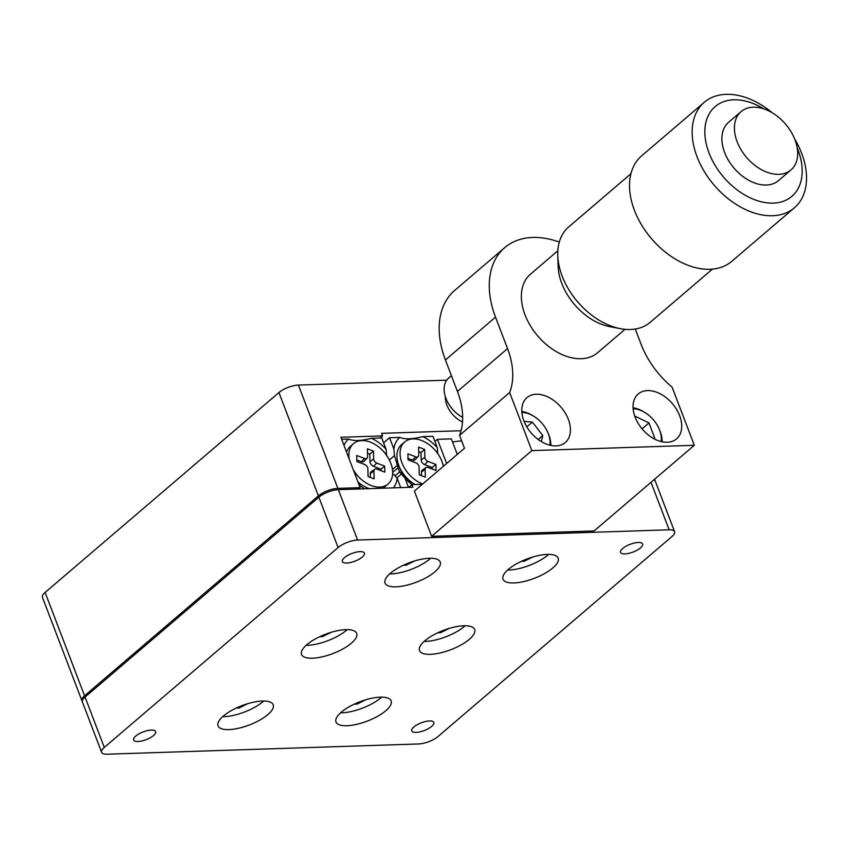 <?xml version="1.0" encoding="UTF-8"?>
<svg xmlns="http://www.w3.org/2000/svg" width="849" height="849" viewBox="0 0 849 849"><rect width="100%" height="100%" fill="white"/><g stroke="black" fill="none" stroke-linecap="round" stroke-linejoin="round"><path stroke-width="1.27" d="M346.721 563.046A11.812 4.139 -20.9 0 1 342.37 561.55A11.812 4.139 -20.9 0 1 347.772 555.395A11.812 4.139 -20.9 0 1 360.082 551.627A11.812 4.139 -20.9 0 1 364.433 553.124A11.812 4.139 -20.9 0 1 359.031 559.268A11.812 4.139 -20.9 0 1 346.721 563.046M137.952 741.517A11.812 4.139 -20.9 0 1 133.601 740.01A11.812 4.139 -20.9 0 1 139.003 733.865A11.812 4.139 -20.9 0 1 151.313 730.087A11.812 4.139 -20.9 0 1 155.664 731.594A11.812 4.139 -20.9 0 1 150.262 737.739A11.812 4.139 -20.9 0 1 137.952 741.517M416.127 732.369A11.812 4.139 -20.9 0 1 411.776 730.872A11.812 4.139 -20.9 0 1 417.177 724.717A11.812 4.139 -20.9 0 1 429.488 720.95A11.812 4.139 -20.9 0 1 433.839 722.446A11.812 4.139 -20.9 0 1 428.437 728.601A11.812 4.139 -20.9 0 1 416.127 732.369M624.896 553.898A11.812 4.139 -20.9 0 1 620.545 552.402A11.812 4.139 -20.9 0 1 625.946 546.257A11.812 4.139 -20.9 0 1 638.257 542.479A11.812 4.139 -20.9 0 1 642.608 543.976A11.812 4.139 -20.9 0 1 637.206 550.131A11.812 4.139 -20.9 0 1 624.896 553.898M429.339 558.271A29.524 10.347 159.1 0 0 398.574 567.705A29.524 10.347 159.1 0 0 385.064 583.083A29.524 10.347 159.1 0 0 395.942 586.829A29.524 10.347 159.1 0 0 426.707 577.394A29.524 10.347 159.1 0 0 440.217 562.017A29.524 10.347 159.1 0 0 429.339 558.271M345.83 629.661A29.524 10.347 159.1 0 0 315.064 639.085A29.524 10.347 159.1 0 0 301.554 654.462A29.524 10.347 159.1 0 0 312.432 658.208A29.524 10.347 159.1 0 0 343.198 648.785A29.524 10.347 159.1 0 0 356.707 633.407A29.524 10.347 159.1 0 0 345.83 629.661M262.33 701.041A29.524 10.347 159.1 0 0 231.554 710.475A29.524 10.347 159.1 0 0 218.044 725.853A29.524 10.347 159.1 0 0 228.922 729.599A29.524 10.347 159.1 0 0 259.688 720.164A29.524 10.347 159.1 0 0 273.198 704.787A29.524 10.347 159.1 0 0 262.33 701.041M547.287 554.397A29.524 10.347 159.1 0 0 516.521 563.821A29.524 10.347 159.1 0 0 503.011 579.198A29.524 10.347 159.1 0 0 513.889 582.945A29.524 10.347 159.1 0 0 544.655 573.521A29.524 10.347 159.1 0 0 558.164 558.143A29.524 10.347 159.1 0 0 547.287 554.397M463.777 625.777A29.524 10.347 159.1 0 0 433.011 635.211A29.524 10.347 159.1 0 0 419.502 650.589A29.524 10.347 159.1 0 0 430.379 654.335A29.524 10.347 159.1 0 0 461.145 644.9A29.524 10.347 159.1 0 0 474.655 629.523A29.524 10.347 159.1 0 0 463.777 625.777M380.267 697.167A29.524 10.347 159.1 0 0 349.501 706.601A29.524 10.347 159.1 0 0 335.992 721.979A29.524 10.347 159.1 0 0 346.87 725.725A29.524 10.347 159.1 0 0 377.635 716.291A29.524 10.347 159.1 0 0 391.145 700.913A29.524 10.347 159.1 0 0 380.267 697.167M422.335 484.291L411.924 484.641L412.911 487.22L338.358 489.671L357.588 540.038L669.15 529.797L651.013 482.306M457.282 454.427L451.35 438.88L437.437 439.336L446.659 463.501M357.588 540.038A14.762 5.179 159.1 0 0 338.114 547.541L104.289 747.428A14.762 5.179 159.1 0 0 101.625 752.32A14.762 5.179 159.1 0 0 107.07 754.199L418.621 743.957A14.762 5.179 159.1 0 0 438.095 736.454L671.92 536.568A14.762 5.179 159.1 0 0 674.584 531.665A14.762 5.179 159.1 0 0 669.15 529.797M338.114 547.541L318.874 497.174L85.059 697.061L104.289 747.428M653.794 479.929A14.762 5.179 -20.9 0 1 655.354 481.309L674.584 531.665M437.437 439.336L434.932 441.48M411.924 484.641L408.74 487.358M318.874 497.174A14.762 5.179 -20.9 0 1 338.358 489.671M101.625 752.32L82.395 701.964A14.762 5.179 -20.9 0 1 85.059 697.061M523.854 420.817A29.524 19.718 49.5 0 0 565.285 442.52A29.524 19.718 49.5 0 0 568.363 419.353A29.524 19.718 49.5 0 0 526.921 397.65A29.524 19.718 49.5 0 0 523.854 420.817M635.126 417.156A29.524 19.718 49.5 0 0 676.557 438.869A29.524 19.718 49.5 0 0 679.635 415.702A29.524 19.718 49.5 0 0 638.193 393.989A29.524 19.718 49.5 0 0 635.126 417.156M559.3 242.071A88.561 59.143 49.5 0 0 504.741 247.632A88.561 59.143 49.5 0 0 495.529 317.144L507.543 348.61A73.799 49.284 -130.5 0 1 509.665 392.514L531.856 450.628L694.312 445.29L672.121 387.176A73.799 49.284 -130.5 0 1 641.069 344.227L635.264 329.03M509.665 392.514L459.564 435.346L464.488 448.261L414.386 491.093L431.642 536.292L594.098 530.954L694.312 445.29M531.856 450.628L431.642 536.292M504.741 247.632L454.639 290.464A88.561 59.143 49.5 0 0 445.428 359.976L457.441 391.442A73.799 49.284 -130.5 0 1 459.564 435.346M341.659 439.315L348.61 439.092A33.207 22.18 49.5 0 0 344.004 445.46M348.61 439.092C353.471 441.172 361.112 440.918 371.544 438.339L381.774 437.999L386.104 449.333A33.207 22.18 49.5 0 0 371.544 438.339M386.104 449.333L386.677 455.892M359.042 484.832A33.207 22.18 49.5 0 0 364.338 488.621A33.207 22.18 49.5 0 0 364.656 488.801M393.395 487.857A33.207 22.18 49.5 0 0 397.173 478.327L400.728 487.623M393.681 474.251L397.173 478.327M399.497 472.002L394.467 455.637L393.894 449.079L389.564 437.744L399.794 437.405A33.207 22.18 49.5 0 0 393.894 449.079M399.794 437.405C404.655 439.495 412.296 439.241 422.728 436.651L432.958 436.312L437.288 447.646A33.207 22.18 49.5 0 0 422.728 436.651M437.288 447.646L437.787 453.631M408.518 487.368L404.962 478.061A33.207 22.18 49.5 0 0 412.115 484.63M389.394 459.978L394.467 455.637M383.621 442.828L389.564 437.744M396.833 477.966L401.471 473.997L399.603 471.917L394.965 475.875M404.962 478.061L401.471 473.997M392.684 472.373L398.139 467.714M392.45 469.465L397.141 465.454M445.311 396.557A22.138 14.783 49.5 0 0 446.871 405.037A22.138 14.783 49.5 0 0 462.503 421.964M446.733 380.193L298.413 385.064L337.86 488.377L360.114 487.644L358.522 489.003M81.897 700.669L42.45 597.356A14.762 5.179 -20.9 0 1 45.114 592.453L84.56 695.766A14.762 5.179 159.1 0 0 81.897 700.669A14.762 5.179 159.1 0 0 82.268 701.263M337.86 488.377A14.762 5.179 159.1 0 0 318.386 495.88L278.939 392.567L45.114 592.453M278.939 392.567A14.762 5.179 -20.9 0 1 298.413 385.064M360.114 487.644L340.884 437.288L382.612 435.908L380.108 438.052M382.612 435.908L381.626 433.33L461.06 430.719M654.982 480.704A14.762 5.179 159.1 0 0 654.855 480.014A14.762 5.179 159.1 0 0 654.441 479.367M318.386 495.88L84.56 695.766M549.919 445.237A25.088 16.757 49.5 0 0 548.029 433.011A25.088 16.757 49.5 0 0 533.639 416.169A25.088 16.757 49.5 0 0 523.493 412.508A25.088 16.757 49.5 0 0 521.859 412.402M521.795 411.447A28.049 18.731 -130.5 0 1 532.461 415.458L533.639 416.169M548.029 433.011L548.55 434.285A28.049 18.731 -130.5 0 1 550.852 445.449M541.322 441.597L542.787 435.548L532.397 422.08L524.056 421.337M526.794 426.867L532.397 422.08M538.17 439.495L542.787 435.548M661.191 441.576A25.088 16.757 49.5 0 0 659.302 429.361A25.088 16.757 49.5 0 0 644.9 412.518A25.088 16.757 49.5 0 0 643.33 411.616A25.088 16.757 49.5 0 0 633.131 408.751M633.067 407.796A28.049 18.731 -130.5 0 1 641.971 410.799A28.049 18.731 -130.5 0 1 643.733 411.807L644.9 412.518M659.302 429.361L659.822 430.623A28.049 18.731 -130.5 0 1 662.124 441.788M653.794 438.636L654.643 437.829L648.986 422.919L634.723 416.063M642.056 428.841L648.986 422.919M653.741 438.604L654.643 437.829M557.835 250.784L530.392 274.248A51.662 34.501 49.5 0 0 525.011 314.799A51.662 34.501 49.5 0 0 597.526 352.781L624.981 329.327M451.435 375.725L448.633 378.123A25.831 17.245 49.5 0 0 445.714 397.757A25.831 17.245 49.5 0 0 462.663 417.39M620.354 328.659L609.667 326.621A51.662 34.501 -130.5 0 1 605.931 325.74A51.662 34.501 -130.5 0 1 558.133 266.331L557.772 255.453A62.73 41.898 49.5 0 0 615.822 327.587A62.73 41.898 49.5 0 0 620.354 328.659A62.73 41.898 49.5 0 0 650.238 322.291L712.438 269.112M741.113 111.59L728.591 122.298A38.375 25.629 49.5 0 0 725.991 155.707A38.375 25.629 49.5 0 0 757.404 183.883A38.375 25.629 49.5 0 0 778.459 180.635L790.981 169.927A38.375 25.629 49.5 0 0 793.582 136.519A38.375 25.629 49.5 0 0 762.158 108.354A38.375 25.629 49.5 0 0 741.113 111.59A38.375 25.629 49.5 0 0 738.513 144.999A38.375 25.629 49.5 0 0 769.937 173.175A38.375 25.629 49.5 0 0 790.981 169.927M763.76 108.842A59.037 39.425 49.5 0 0 747.544 101.604A59.037 39.425 49.5 0 0 705.211 137.899A59.037 39.425 49.5 0 0 759.505 201.33A59.037 39.425 49.5 0 0 797.222 147.991M772.282 112.8A69.374 46.334 49.5 0 0 742.323 96.446A69.374 46.334 49.5 0 0 704.267 102.305A69.374 46.334 49.5 0 0 699.576 162.7A69.374 46.334 49.5 0 0 756.374 213.63A69.374 46.334 49.5 0 0 794.431 207.772A69.374 46.334 49.5 0 0 794.643 138.949M704.267 102.305L641.642 155.845A69.374 46.334 49.5 0 0 636.941 216.24A69.374 46.334 49.5 0 0 693.739 267.17A69.374 46.334 49.5 0 0 731.796 261.312L794.431 207.772M630.913 173.748L568.713 226.927A62.73 41.898 49.5 0 0 557.772 255.453M461.718 441.002A29.524 10.347 159.1 0 0 460.901 441.024A29.524 10.347 159.1 0 0 452.559 442.074M263.689 701.03A29.524 10.347 -20.9 0 1 223.987 716.683A29.524 10.347 -20.9 0 1 222.629 716.705M236.298 708.045L239.153 707.949L247.738 703.672M238.76 706.941L239.153 707.949M347.188 629.64A29.524 10.347 -20.9 0 1 307.497 645.293A29.524 10.347 -20.9 0 1 306.139 645.314M319.808 636.654L322.662 636.559L331.248 632.293M322.27 635.551L322.662 636.559M430.698 558.249A29.524 10.347 -20.9 0 1 391.007 573.913A29.524 10.347 -20.9 0 1 389.649 573.924M403.317 565.264L406.162 565.179L414.758 560.902M405.78 564.161L406.162 565.179M548.645 554.376A29.524 10.347 -20.9 0 1 508.954 570.029A29.524 10.347 -20.9 0 1 507.596 570.05M521.265 561.391L524.109 561.295L532.705 557.029M523.727 560.287L524.109 561.295M465.135 625.766A29.524 10.347 -20.9 0 1 425.445 641.419A29.524 10.347 -20.9 0 1 424.086 641.441M437.755 632.781L440.61 632.685L449.195 628.409M440.217 631.677L440.61 632.685M381.636 697.146A29.524 10.347 -20.9 0 1 341.935 712.81A29.524 10.347 -20.9 0 1 340.576 712.831M354.245 704.171L357.1 704.076L365.686 699.799M356.707 703.057L357.1 704.076M443.39 466.303A26.574 17.744 49.5 0 0 426.888 443.167A26.574 17.744 49.5 0 0 404.697 441.947L401.566 444.621A26.574 17.744 49.5 0 0 396.929 456.529A26.574 17.744 49.5 0 0 399.104 466.25L401.259 471.482A14.391 9.615 49.5 0 0 409.515 481.139L414.344 484.079A26.574 17.744 49.5 0 0 415.108 484.535M399.104 466.25A26.574 17.744 49.5 0 0 414.344 484.079M404.697 441.947A26.574 17.744 49.5 0 0 400.059 453.844A26.574 17.744 49.5 0 0 422.728 483.962M436.025 470.463L435.877 464.424L427.97 461.432A3.693 2.462 -130.5 0 1 424.85 457.261L424.659 449.418L418.578 447.115L418.769 454.958A3.693 2.462 -130.5 0 1 418.239 456.507A3.693 2.462 -130.5 0 1 415.798 456.826L407.891 453.822L408.04 459.861L415.946 462.854A3.693 2.462 -130.5 0 1 419.066 467.024L419.257 474.867L425.338 477.18L425.147 469.327A3.693 2.462 -130.5 0 1 425.911 467.587A3.693 2.462 -130.5 0 1 428.119 467.47L436.025 470.463M432.247 469.03L432.205 467.491L435.877 464.424M421.56 475.748L421.465 472.055A4.107 2.738 -130.5 0 1 422.314 470.113L425.911 467.587M418.239 456.507L415.182 459.659A4.107 2.738 -130.5 0 1 412.465 460.02L407.998 458.322M432.205 467.491L424.638 464.626A4.107 2.738 -130.5 0 1 421.178 459.988L420.987 452.485L418.684 451.604M420.987 452.485L424.659 449.418M358.257 482.784A14.391 9.615 49.5 0 0 358.331 482.826L363.16 485.766A26.574 17.744 49.5 0 0 369.379 488.653M357.907 481.861A26.574 17.744 49.5 0 0 363.16 485.766M382.655 488.217A26.574 17.744 49.5 0 0 384.905 486.7L388.035 484.026A26.574 17.744 49.5 0 0 392.673 472.118A26.574 17.744 49.5 0 0 377.656 446.171A26.574 17.744 49.5 0 0 353.513 443.634A26.574 17.744 49.5 0 0 348.875 455.531A26.574 17.744 49.5 0 0 349.257 459.213M353.269 469.72A26.574 17.744 49.5 0 0 388.035 484.026M353.513 443.634L350.382 446.309A26.574 17.744 49.5 0 0 346.562 452.156M384.841 472.14L384.693 466.112L376.786 463.108A3.693 2.462 -130.5 0 1 373.666 458.948L373.475 451.095L367.394 448.792L367.585 456.635A3.693 2.462 -130.5 0 1 367.055 458.184A3.693 2.462 -130.5 0 1 364.614 458.502L356.707 455.51L356.856 461.548L364.762 464.541A3.693 2.462 -130.5 0 1 367.882 468.712L368.073 476.554L374.154 478.857L373.963 471.015A3.693 2.462 -130.5 0 1 374.727 469.264A3.693 2.462 -130.5 0 1 376.935 469.147L384.841 472.14M381.063 470.707L381.021 469.168L384.693 466.112M370.376 477.425L370.281 473.742A4.107 2.738 -130.5 0 1 371.13 471.8L374.727 469.264M367.055 458.184L363.998 461.347A4.107 2.738 -130.5 0 1 361.281 461.697L356.813 460.009M381.021 469.168L373.454 466.303A4.107 2.738 -130.5 0 1 369.994 461.665L369.803 454.162L367.5 453.292M369.803 454.162L373.475 451.095M495.529 317.144L445.428 359.976M507.543 348.61L457.441 391.442M421.465 472.055L425.147 469.327M412.465 460.02L415.798 456.826M421.178 459.988L424.85 457.261M424.638 464.626L427.97 461.432M370.281 473.742L373.963 471.015M361.281 461.697L364.614 458.502M369.994 461.665L373.666 458.948M373.454 466.303L376.786 463.108M654.855 480.014L654.568 479.261"/></g></svg>
